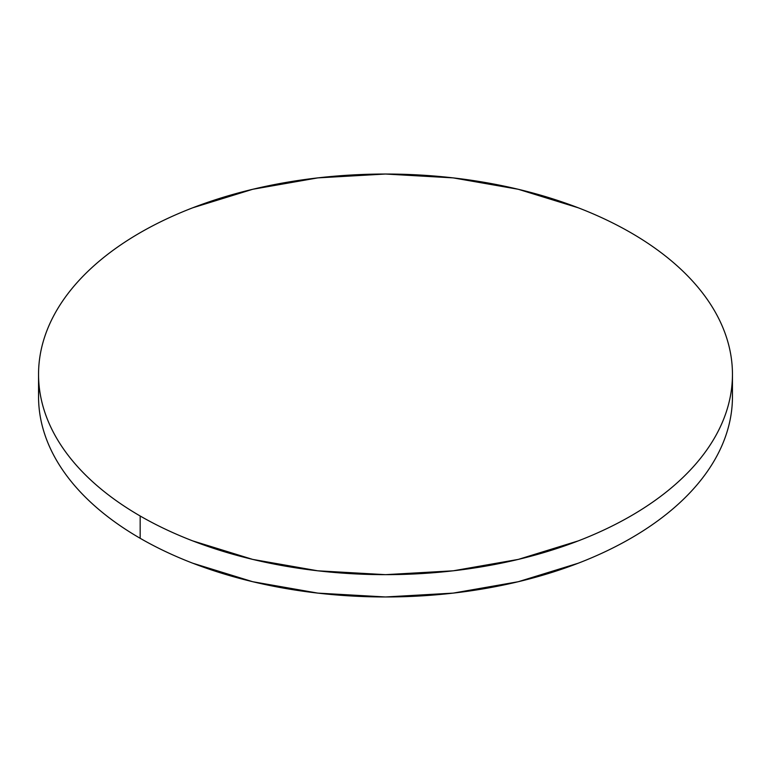 <?xml version="1.0" encoding="UTF-8"?>
<svg xmlns="http://www.w3.org/2000/svg" width="771" height="771" viewBox="0 0 771 771"><rect width="100%" height="100%" fill="white"/><g stroke="black" fill="none" stroke-linecap="round" stroke-linejoin="round"><path stroke-width="1.16" d="M39.09 385.51A346.95 200.306 0 0 0 38.55 396.651A346.95 200.306 0 0 0 140.168 538.293A346.95 200.306 0 0 0 518.276 581.72A346.95 200.306 0 0 0 732.45 396.651L732.45 374.349A346.95 200.306 180 0 1 518.276 559.409A346.95 200.306 180 0 1 140.168 515.992L140.168 538.293L140.168 515.992A346.95 200.306 180 0 1 38.55 374.349A346.95 200.306 180 0 1 252.724 189.281A346.95 200.306 180 0 1 630.832 232.707A346.95 200.306 180 0 1 732.45 374.349C732.45 361.194 730.224 348.164 725.781 335.269C721.338 322.365 714.756 309.846 706.043 297.693C697.321 285.54 686.633 273.994 673.979 263.065C661.325 252.127 646.936 242.007 630.832 232.707C614.718 223.407 597.197 215.099 578.26 207.794L518.276 189.281L453.184 177.889L385.5 174.034L317.816 177.889L252.724 189.281L192.74 207.794C173.803 215.099 156.282 223.407 140.168 232.707C124.064 242.007 109.675 252.127 97.021 263.065C84.367 273.994 73.679 285.54 64.957 297.693C56.244 309.846 49.662 322.365 45.219 335.269C40.776 348.164 38.55 361.194 38.55 374.349C38.55 387.495 40.776 400.525 45.219 413.429C49.662 426.324 56.244 438.853 64.957 451.006C73.679 463.149 84.367 474.695 97.021 485.634C109.675 496.572 124.064 506.692 140.168 515.992C156.282 525.292 173.803 533.59 192.74 540.895L252.724 559.409L317.816 570.81L385.5 574.655L453.184 570.81L518.276 559.409L578.26 540.895C597.197 533.59 614.718 525.292 630.832 515.992C646.936 506.692 661.325 496.572 673.979 485.634C686.633 474.695 697.321 463.149 706.043 451.006C714.756 438.853 721.338 426.324 725.781 413.429C730.224 400.525 732.45 387.495 732.45 374.349M38.55 374.349L38.55 396.651C38.55 409.806 40.776 422.836 45.219 435.731C49.662 448.635 56.244 461.154 64.957 473.307C73.679 485.46 84.367 497.006 97.021 507.935C109.675 518.873 124.064 528.993 140.168 538.293C156.282 547.593 173.803 555.901 192.74 563.206L252.724 581.72L317.816 593.111L385.5 596.966L453.184 593.111L518.276 581.72L578.26 563.206C597.197 555.901 614.718 547.593 630.832 538.293C646.936 528.993 661.325 518.873 673.979 507.935C686.633 497.006 697.321 485.46 706.043 473.307C714.756 461.154 721.338 448.635 725.781 435.731C730.224 422.836 732.45 409.806 732.45 396.651"/></g></svg>
